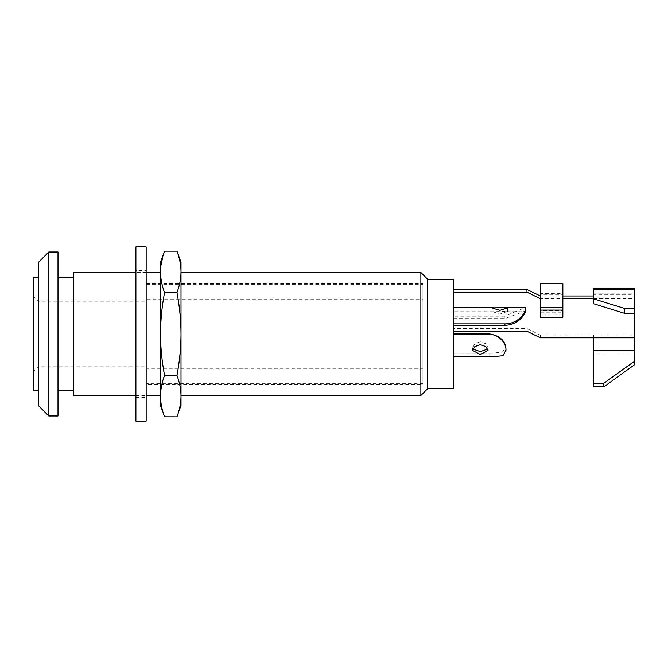 <?xml version="1.0" encoding="UTF-8"?>
<svg xmlns="http://www.w3.org/2000/svg" width="668" height="668" viewBox="0 0 668 668"><rect width="100%" height="100%" fill="white"/><g stroke="black" fill="none" stroke-linecap="round" stroke-linejoin="round"><path stroke-width="0.5" stroke-dasharray="3.34 2.5" d="M634.6 350.358L634.6 364.703M634.6 337.808L634.6 353.923L593.601 353.923L593.601 335.094L540.295 335.094L526.943 328.556L453.672 328.556L453.672 289.469L453.672 328.556M634.6 288.743L634.6 313.259L634.6 294.371L593.601 294.371L593.601 293.87L593.601 298.705L593.601 288.743M634.6 311.731L634.6 335.094L593.601 335.094L593.601 337.808M540.295 317.325L540.278 298.696L562.848 298.705L562.848 294.346L562.848 317.325M453.672 279.374L453.672 388.626M453.672 353.021L453.672 333.833L453.672 356.603L453.672 353.013L493.335 353.021L502.278 352.253L505.835 347.744M525.382 311.455L525.09 311.113L504.933 318.586L453.672 318.586L453.672 307.531L453.672 325.232L453.672 311.113L493.193 311.113L492.116 311.455L499.806 314.127L507.488 311.455L493.193 311.113M453.672 318.586L453.672 311.113M420.873 395.506L420.873 272.494M427.754 388.626L427.754 279.374M135.905 395.506L146.158 395.506M73.38 395.506L73.38 272.494M146.158 272.494L135.905 272.494M160.512 395.506L160.512 272.494L160.512 395.506M181.011 272.494L181.011 395.506L181.011 272.494M160.512 405.752L160.512 262.248M163.109 412.548L161.572 406.47M161.097 403.773L160.512 396.141C160.554 389.361 161.906 382.455 164.545 375.424C161.906 361.371 160.554 347.56 160.512 334C160.554 320.44 161.906 306.629 164.545 292.576C161.906 285.545 160.554 278.639 160.512 271.859L160.512 270.999M160.813 266.34L164.545 251.143M176.97 251.143C179.617 258.174 180.961 265.079 181.011 271.859C180.961 278.639 179.617 285.545 176.97 292.576L164.545 292.576M176.97 292.576C179.617 306.629 180.961 320.44 181.011 334C180.961 347.56 179.617 361.371 176.97 375.424L164.545 375.424M176.97 375.424C179.617 382.455 180.961 389.361 181.011 396.141L180.669 401.961M180.093 405.726L178.573 411.981M181.011 262.248L181.011 405.752M73.38 277.621L73.38 390.379L73.38 277.621M57.999 390.379L57.999 277.621L57.999 390.379M57.999 251.995L57.999 416.005M48.772 251.995L48.772 416.005M38.527 405.752L38.527 262.248M38.527 277.621L38.527 390.379L38.527 277.621M33.4 390.379L33.4 277.621M33.4 371.926L33.4 296.074L33.4 371.926L38.527 366.799L38.527 301.201L146.158 301.201L146.158 366.799L146.158 301.201M33.4 296.074L38.527 301.201L38.527 366.799L146.158 366.799M146.158 299.147L146.158 368.853L146.158 299.147L422.928 299.147L422.928 368.853L146.158 368.853M422.928 368.853L422.928 299.147M493.644 356.603L489.043 356.595L489.043 353.013L453.672 353.013M489.043 353.013L493.335 353.021M487.707 349.038L488.016 347.744L485.778 343.753L480.325 341.765L474.898 343.736L472.643 347.744L472.944 349.047M489.043 356.595L453.672 356.595M504.933 318.586L504.933 316.189L525.407 307.531M504.933 316.189L453.672 316.189M525.432 307.581L525.432 309.868M593.601 295.991L634.6 295.974L634.6 309.017M526.943 331.27L526.943 328.556M540.295 337.808L540.295 335.094M593.601 350.358L593.601 386.822M593.601 298.705L634.6 298.688L634.6 289.494M593.601 303.756L593.601 289.494M540.295 310.102L540.295 283.391L562.848 283.391L562.848 312.198L562.848 293.561L540.295 293.561L540.278 298.696M562.848 310.102L562.848 307.389L540.295 307.389L540.295 312.198L540.295 310.637L562.848 310.637L562.848 314.987L540.295 314.987L540.295 294.346L562.848 294.346M562.848 295.991L540.278 295.982L540.295 293.561M146.158 283.516L422.928 283.516L422.928 384.484L146.158 384.484L146.158 283.516L146.158 384.484M422.928 384.484L422.928 283.516M422.928 383.716L422.928 284.284L422.928 383.716L146.158 383.716L146.158 284.284L146.158 383.716M146.158 284.284L422.928 284.284M135.905 421.132L135.905 246.868M135.905 270.448L135.905 397.552L135.905 270.448L146.158 270.448L146.158 397.552L146.158 270.448M146.158 246.868L146.158 421.132M135.905 397.552L146.158 397.552M472.643 347.744L472.643 350.491M488.016 347.744L488.016 350.491M492.116 311.455L492.116 307.923M507.488 311.455L507.488 307.923M506.419 311.113L525.09 311.113M593.601 293.87L634.6 293.87M540.295 312.198L562.848 312.198"/><path stroke-width="1" d="M634.6 361.146L634.6 364.703L603.847 386.822L593.601 386.822L593.601 350.358L634.6 350.358L634.6 361.146L603.847 383.265L593.601 383.265M634.6 350.358L634.6 313.259L624.346 313.259L624.346 308.382L634.6 308.382L634.6 288.743L593.601 288.743L593.601 289.494L634.6 289.494M593.601 350.358L593.601 337.808L540.295 337.808L526.943 331.27L453.672 331.27M593.601 298.705L562.848 298.705M453.672 292.183L526.943 292.183L540.278 298.696L540.278 295.982L526.943 289.469L453.672 289.469M453.672 388.626L453.672 279.374L427.754 279.374L427.754 388.626L453.672 388.626M427.754 279.374L420.873 272.494L181.011 272.494M181.011 395.506L420.873 395.506L420.873 272.494M420.873 395.506L427.754 388.626M135.905 272.494L73.38 272.494L73.38 395.506L135.905 395.506M146.158 395.506L160.512 395.506M160.512 272.494L146.158 272.494M164.545 375.424C161.906 382.455 160.554 389.361 160.512 396.141C160.554 402.921 161.906 409.826 164.545 416.857L176.97 416.857C179.617 409.826 180.961 402.921 181.011 396.141C180.961 389.361 179.617 382.455 176.97 375.424L164.545 375.424C161.906 361.371 160.554 347.56 160.512 334C160.554 320.44 161.906 306.629 164.545 292.576C161.906 285.545 160.554 278.639 160.512 271.859C160.554 265.079 161.906 258.174 164.545 251.143L160.512 262.248L160.512 405.752L163.109 412.548M161.572 406.47L161.097 403.773M164.545 292.576L176.97 292.576C179.617 285.545 180.961 278.639 181.011 271.859C180.961 265.079 179.617 258.174 176.97 251.143L164.545 251.143M176.97 375.424C179.617 361.371 180.961 347.56 181.011 334C180.961 320.44 179.617 306.629 176.97 292.576M160.52 270.598L160.813 266.34M180.669 401.961L180.093 405.726M178.573 411.981L181.011 405.752L181.011 262.248L176.97 251.143M73.38 277.621L57.999 277.621M57.999 390.379L73.38 390.379M48.772 416.005L57.999 416.005L57.999 251.995L48.772 251.995L48.772 416.005L38.527 405.752L38.527 262.248L48.772 251.995M38.527 277.621L33.4 277.621L33.4 390.379L38.527 390.379M453.672 334.367L489.043 334.367C499.355 334.2 506.469 343.845 505.952 350.166L505.835 347.744C504.816 340.171 499.213 335.536 489.043 333.833L453.672 333.833M472.944 349.047L480.325 351.652L487.707 349.038M480.325 354.549L472.643 350.491L474.823 346.617L480.325 344.663L485.853 346.625L488.016 350.491L480.325 354.549M505.952 350.166L502.904 355.76L493.644 356.603L453.672 356.603M505.952 350.057L505.952 350.809M453.672 323.888L504.933 323.888C518.251 323.888 526.092 312.298 525.432 308.591L525.407 307.531L506.01 307.531L507.488 307.923L499.806 310.395L492.116 307.923L506.01 307.531M525.432 308.591L525.382 311.455C525.808 313.284 518.393 325.324 504.933 325.232L453.672 325.232M562.848 295.991L593.601 295.991M603.847 383.265L603.847 386.822M562.848 317.325L562.848 283.391L540.295 283.391L540.295 317.325L562.848 317.325M526.943 292.183L526.943 289.469M624.346 308.382L593.601 298.88L593.601 289.494M634.6 308.382L634.6 313.259M593.601 298.88L593.601 303.756L624.346 313.259M135.905 246.868L135.905 421.132L146.158 421.132L146.158 246.868L135.905 246.868M593.601 337.808L634.6 337.808M489.043 334.367L489.043 333.833M504.933 325.232L504.933 323.888M562.848 307.389L540.295 307.389M540.295 310.102L562.848 310.102M453.672 307.531L493.602 307.531"/></g></svg>
